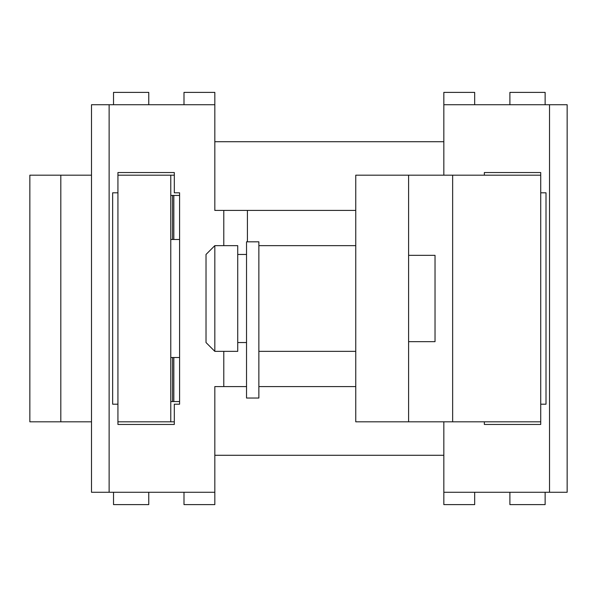 <?xml version="1.0" encoding="UTF-8"?>
<svg xmlns="http://www.w3.org/2000/svg" width="597" height="597" viewBox="0 0 597 597"><rect width="100%" height="100%" fill="white"/><g stroke="black" fill="none" stroke-linecap="round" stroke-linejoin="round"><path stroke-width="0.9" d="M174.302 175.182L170.779 175.182L170.779 421.818L117.93 421.818L117.93 175.182L170.779 175.182M91.505 175.182L29.85 175.182L29.85 421.818L91.505 421.818M174.302 421.818L170.779 421.818M214.823 351.349L214.823 245.651L206.017 254.456L206.017 342.544L214.823 351.349L237.725 351.349L237.725 246.024M435.026 255.419L435.026 341.663L408.602 341.663M246.531 398.035L246.531 241.815L258.867 241.815L258.867 398.035L246.531 398.035M408.602 421.818L355.752 421.818L355.752 175.182L408.602 175.182L408.602 421.818L540.725 421.818L540.725 175.182L452.645 175.182L452.645 421.818M408.602 175.182L452.645 175.182M179.593 195.443L173.824 195.443L173.824 239.487L179.593 239.487L179.593 357.513L172.54 357.513L172.54 401.557L173.824 401.557L173.824 357.513M173.824 239.487L172.54 239.487L172.54 195.443L173.824 195.443M170.779 239.487L172.54 239.487M170.779 195.443L172.54 195.443M173.824 401.557L179.593 401.557M170.779 357.513L172.54 357.513M170.779 401.557L172.54 401.557M117.93 192.801L112.646 192.801L112.646 404.199L117.93 404.199L117.93 424.46L174.302 424.46L174.302 404.199L179.593 404.199L179.593 192.801L174.302 192.801L174.302 172.54L117.93 172.54L117.93 192.801M121.452 172.54L117.93 172.54M117.93 424.46L121.452 424.46M537.203 172.54L540.725 172.54L540.725 192.801L546.009 192.801L546.009 404.199L540.725 404.199L540.725 424.46L484.354 424.46L484.354 421.818M484.354 175.182L484.354 172.54L540.725 172.54M540.725 424.46L537.203 424.46M183.995 104.721L183.995 92.386L214.823 92.386L214.823 210.42L355.752 210.42M443.832 141.713L214.823 141.713M148.757 104.721L148.757 92.386L113.527 92.386L113.527 104.721M443.832 175.182L443.832 92.386L474.667 92.386L474.667 104.721M509.898 104.721L509.898 92.386L545.128 92.386L545.128 104.721M223.793 351.349L223.793 386.58L214.823 386.58L214.823 492.279L91.505 492.279L91.505 104.721L109.124 104.721L109.124 492.279M223.793 386.58L246.531 386.58M355.752 386.58L258.867 386.58M214.823 455.287L443.832 455.287M183.995 492.279L183.995 504.614L214.823 504.614L214.823 492.279M148.757 492.279L148.757 504.614L113.527 504.614L113.527 492.279M443.832 421.818L443.832 504.614L474.667 504.614L474.667 492.279M509.898 492.279L509.898 504.614L545.128 504.614L545.128 492.279M443.832 104.721L567.15 104.721L567.15 492.279L443.832 492.279M214.823 104.721L109.124 104.721M60.812 175.182L60.812 421.818M549.531 104.721L549.531 492.279M223.793 210.42L223.793 245.651M247.419 210.42L247.419 241.815M214.823 245.651L237.725 245.651M258.867 351.349L355.752 351.349M258.867 245.651L355.752 245.651M408.602 255.337L435.026 255.337M237.725 342.544L246.531 342.544M237.725 254.456L246.531 254.456"/></g></svg>
